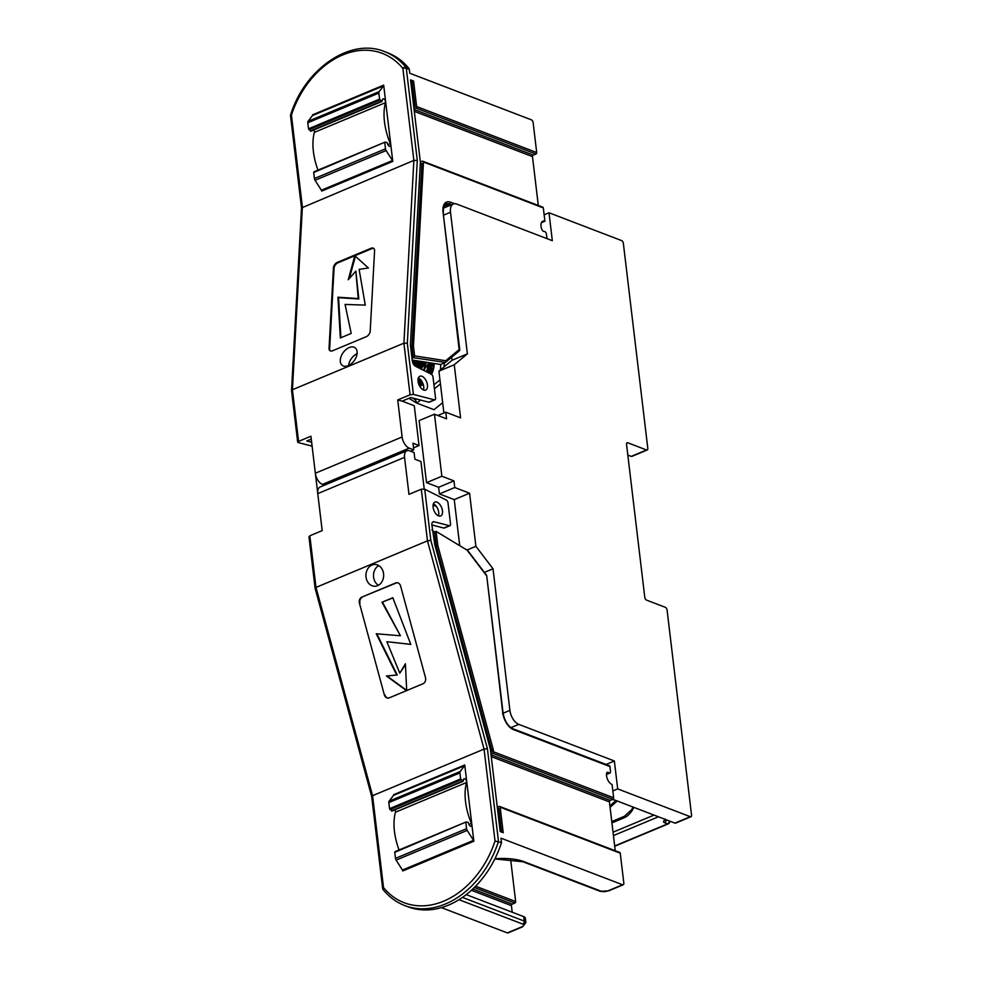 <?xml version="1.0" encoding="UTF-8"?>
<svg xmlns="http://www.w3.org/2000/svg" width="982" height="982" viewBox="0 0 982 982"><rect width="100%" height="100%" fill="white"/><g stroke="black" fill="none" stroke-linecap="round" stroke-linejoin="round"><path stroke-width="1.47" d="M487.416 748.64L498.488 841.451A87.116 64.738 111 0 1 404.78 905.576L407.812 906.73A87.116 64.738 -69 0 0 501.507 842.605L495.026 841.034A84.698 62.934 111 0 1 383.532 887.593A2.418 0.933 173.2 0 0 382.649 888.464A2.418 2.418 0 0 0 383.176 889.704A2.418 1.485 140.8 0 1 383.532 887.593L372.571 795.678L484.065 749.106L487.416 748.64L430.828 540.37L424.727 489.196L421.327 489.208L427.477 540.837L315.995 587.408L309.833 535.779L322.182 530.624L317.763 493.615L404.559 457.354L408.978 494.363L421.327 489.208M473.84 841.243L402.755 870.936A1.215 0.663 67.3 0 0 402.448 870.064L396.114 860.109L467.199 830.416L473.533 840.371A1.215 0.663 -112.7 0 1 473.84 841.243L464.756 764.978A1.215 0.663 -112.7 0 1 464.621 765.678L460.177 771.508L389.093 801.202A2.418 1.326 67.3 0 0 388.835 802.601L459.92 772.908L460.644 778.959L389.559 808.652L392.1 810.788M464.756 764.978L393.672 794.671A1.215 0.663 -112.7 0 1 393.537 795.371L464.621 765.678M377.591 585.665A10.888 8.875 -88.9 0 0 383.557 573.66A10.888 8.875 -88.9 0 0 374.989 564.478A10.888 8.875 -88.9 0 0 365.918 575.194A10.888 8.875 -88.9 0 0 374.584 586.254A10.888 8.875 -88.9 0 0 377.591 585.665M378.757 565.583A10.888 8.875 -88.9 0 0 373.504 575.342A10.888 8.875 -88.9 0 0 378.401 585.272M396.163 583.001L395.611 582.989A4.836 3.94 91.1 0 1 396.937 582.731A4.836 3.94 91.1 0 1 400.595 586.009L425.488 677.617A4.836 3.94 91.1 0 1 422.984 683.754L389.314 697.821A4.836 3.94 91.1 0 1 387.976 698.079A4.836 3.94 91.1 0 1 384.33 694.802L359.437 603.193A4.836 3.94 91.1 0 1 361.941 597.056L396.163 583.001A4.836 3.94 91.1 0 1 397.219 582.743M360.001 603.206A4.836 3.94 91.1 0 1 362.493 597.056M395.611 582.989L361.941 597.056M406.695 690.383L387.018 675.997L397.244 674.978L376.83 633.82M406.695 690.555L405.406 663.758L399.797 673.173L405.443 664.642M410.771 644.339L386.859 641.7L410.783 644.401L392.825 597.707L381.973 602.248L392.898 597.928M381.973 602.248L400.411 635.735L382.538 602.248M399.797 673.173L386.859 641.7M397.244 674.978L386.454 675.997L406.499 690.641M399.846 635.722L376.253 633.771L396.679 674.978M384.895 694.814A4.836 3.94 -88.9 0 0 388.258 698.067M359.437 603.193L384.33 694.802M467.199 830.416A2.418 1.326 -112.7 0 1 466.573 828.685L395.488 858.378L394.764 852.327L466.106 821.959L468.058 822.302L468.966 824.475L471.409 823.456A2.418 1.326 -112.7 0 1 471.127 826.206A2.418 1.326 -112.7 0 1 468.966 824.475M471.409 823.456A48.4 26.428 -112.7 0 1 466.524 782.519L395.439 812.212A48.4 26.428 67.3 0 0 399.06 849.97M460.644 778.959L463.185 781.095A53.237 29.079 -112.7 0 1 463.602 779.438A2.418 1.326 -112.7 0 1 464.13 778.751A2.418 1.326 -112.7 0 1 465.947 779.818A2.418 1.326 -112.7 0 1 466.524 782.519M395.439 812.212A2.418 1.326 67.3 0 0 395.022 809.782M389.559 808.652L388.835 802.601M459.92 772.908A2.418 1.326 -112.7 0 1 460.177 771.508M389.093 801.202L393.537 795.371M395.488 858.378A2.418 1.326 67.3 0 0 396.114 860.109M465.849 822.634L466.573 828.685M394.997 851.664L466.082 821.971L394.764 852.327M372.571 795.678L371.675 796.463L315.087 588.193L315.995 587.408L372.571 795.678M495.026 841.034L484.065 749.106L427.477 540.837L430.828 540.37M309.833 535.779L309.502 537.326M404.559 457.354A9.685 5.291 -112.7 0 1 406.879 450.75L320.083 486.998A9.685 5.291 67.3 0 0 317.763 493.615M424.212 489.011L420.934 461.515L414.883 459.195L414.097 452.555L409.555 450.812A9.685 5.291 -112.7 0 0 406.879 450.75M497.297 807.241L499.102 806.492A1.215 0.896 111 0 1 500.169 807.204L503.214 832.687L500.194 831.533L490.374 749.254L434.817 544.764L431.896 525.112A4.836 2.639 -112.7 0 1 433.062 521.798A4.836 2.639 -112.7 0 1 434.13 521.749L449.412 525.714L443.803 528.058A2.418 1.326 67.3 0 0 444.343 528.021L449.952 525.689A2.418 1.326 -112.7 0 0 450.529 524.032L448.001 502.833A2.418 1.326 -112.7 0 0 446.356 500.096L424.727 489.196M438.598 515.894A7.5 4.1 -112.7 0 1 433.418 508.909A7.5 4.1 -112.7 0 1 434.879 502.109A7.5 4.1 -112.7 0 1 441.556 507.448A7.5 4.1 -112.7 0 1 440.66 515.943A7.5 4.1 -112.7 0 1 438.598 515.894M438.414 515.82A7.5 4.1 67.3 0 0 437.812 509.007A7.5 4.1 67.3 0 0 433.393 503.791M436.389 506.43L433.062 505.165M443.803 528.058L431.884 524.965M512.211 912.229L511.426 905.637A1.215 0.896 111 0 1 512.236 904.14L514.85 903.047A1.215 0.896 -69 0 0 515.648 901.55L510.591 859.066M501.569 832.061L498.758 808.493L497.383 807.965M490.742 752.286L491.994 751.77L491.835 750.494L436.278 546.004L434.609 532.011L433.197 531.164M490.619 751.242L491.994 751.77M434.609 532.011L436.106 531.385L437.776 545.378L436.278 546.004M437.776 545.378L493.332 749.867L491.835 750.494M615.248 850.731L609.429 801.889L491.258 756.631M491.037 754.741L610.227 800.391A1.215 0.896 -69 0 0 609.429 801.889M610.227 800.391L612.842 799.299A1.215 0.896 -69 0 0 613.652 797.801L612.068 784.508A7.5 4.1 -112.7 0 1 606.606 773.337A2.909 1.583 -112.7 0 1 607.281 772.318A2.909 1.583 -112.7 0 1 608.717 772.736L606.557 773.644M493.332 749.867L493.565 751.807A1.215 0.896 111 0 1 492.768 753.304L490.951 754.066M502.563 713.644L502.772 712.834A14.521 7.93 67.3 0 0 513.439 729.601L609.92 766.561L610.509 771.435A2.418 1.326 -112.7 0 1 609.92 773.092A2.418 1.326 -112.7 0 1 608.717 772.736M494.842 858.943L522.952 861.754L600.088 891.3L608.656 890.858L623.239 884.77A2.418 1.326 -112.7 0 0 623.828 883.113L620.256 853.198A1.215 0.896 -69 0 0 619.752 852.462L499.666 806.467M433.16 530.869L431.884 529.998L433.16 530.869M609.92 766.561A1.448 1.08 -69 0 0 609.319 765.678L512.837 728.718C507.89 726.214 504.65 721.009 503.091 713.116L486.679 575.427L467.727 550.521L436.106 531.385M486.679 575.427L502.772 712.834M507.338 932.888A2.418 1.326 67.3 0 0 508.013 932.9L522.596 926.812A2.418 1.326 -112.7 0 1 521.933 926.787L507.338 932.888L441.434 907.638M501.507 842.605L500.98 838.174L622.576 884.757L607.981 890.846A4.836 1.878 -6.8 0 1 601.217 891.251L524.081 861.705A41.146 15.908 173.2 0 0 494.94 858.747M522.596 926.812L525.849 922.552L525.321 918.121A7.255 2.811 173.2 0 0 523.725 916.636L466.266 894.627M623.239 884.77A2.418 1.326 -112.7 0 1 622.576 884.757M419.731 386.257A21.052 15.638 -69 0 0 423.254 384.392M431.589 374.375A21.052 15.638 -69 0 0 434.253 363.475M419.339 385.533A19.358 14.386 -69 0 0 423.095 383.888M431.479 374.302A19.358 14.386 -69 0 0 433.995 363.438M426.139 363.23A19.358 14.386 111 0 1 426.814 362.321M422.518 384.22A19.358 14.386 111 0 1 422.235 383.336M422.076 382.784A19.358 14.386 111 0 1 421.72 381.077M439.789 378.451L440.01 380.39M416.454 398.999L415.447 399.821L416.761 403.099L420.517 400.042M442.673 402.669L433.995 409.703L416.761 403.099M433.798 366.544L429.969 373.541M432.853 363.266L427.035 372.055M429.171 362.689L425.28 367.894M425.525 362.125L421.192 369.109M420.591 380.267L422.653 384.134M421.941 361.572L418.271 367.636M418.013 380.341L421.585 384.686M418.381 361.02L415.361 366.163M418.541 383.52L421.659 384.649M414.87 360.468L413.14 363.242M418.528 383.471L422.763 383.054M433.013 370.288L433.357 363.34M418.222 382.268L421.683 381.028M428.717 372.902L430.411 362.886M419.989 368.508L421.388 361.486M417.068 367.035L418.32 361.008M414.257 365.218L415.239 360.529M421.303 380.55L421.757 383.005M421.904 383.545L422.174 384.392M422.297 363.426L419.768 368.397M418.271 379.396L418.725 381.838M418.872 382.379L419.535 384.257M419.731 384.674L420.05 385.312M419.253 362.272L416.859 366.924M416.221 361.106L414.109 365.046M413.029 360.185L412.379 361.266M418.897 384.527L422.505 382.477M429.539 373.32L431.687 363.082M418.209 382.17L420.701 380.316M426.63 371.859L428.643 362.603M423.721 370.386L425.587 362.137M420.812 368.925L422.505 361.658M417.89 367.452L419.4 361.167M414.993 365.918L416.282 360.689M412.673 362.419L413.152 360.198M420.357 368.692L421.941 365.279M422.911 363.659L424.163 361.916M420.468 385.165L420.149 384.49M419.977 384.048L419.339 382.084M419.204 381.507L418.884 379.617M417.448 367.231L418.897 364.113M419.879 362.505L420.664 361.364M414.6 365.574L415.865 362.959M432.301 363.18L430.128 373.614M422.739 382.992L419.068 384.932M429.269 362.702L427.219 372.153M421.315 380.55L418.32 382.71M426.2 362.235L424.31 370.68M423.132 361.757L421.401 369.22M420.038 361.266L418.479 367.747M416.92 360.787L415.57 366.274A4.836 2.639 -112.7 0 1 412.305 360.824L410.415 344.952L420.37 162.177L410.562 79.898L413.582 81.052L412.084 81.678L415.055 106.498L413.668 105.97M413.79 360.296L413.078 363.426M459.797 350.022L443.054 212.038L459.294 350.82M413.643 357.706L445.374 362.432L445.718 360.725L414.613 355.889L413.447 346.106L411.949 346.732L413.275 357.865L414.613 355.889M345.075 304.445L365.279 305.107L359.117 269.363L368.41 267.988L354.833 255.737L348.229 279.747L355.852 271.118L358.221 298.54L337.931 297.227L340.349 337.955L351.2 333.426L345.075 304.445M349.297 278.544L355.423 256.265M340.914 337.722L338.545 297.669L358.835 298.97L355.852 271.118M297.681 442.17L291.544 390.726L292.415 389.744L403.909 343.184L410.071 394.813L397.722 399.969L402.129 436.978L315.332 473.226L310.926 436.217L298.577 441.384L292.415 389.744L302.382 206.969L291.421 115.041A84.698 62.934 111 0 1 402.902 68.482A2.418 0.933 -6.8 0 1 406.29 68.274L409.31 69.44A2.418 1.792 -69 0 0 408.893 68.384A87.116 64.738 -69 0 0 387.706 52.819L384.686 51.665A87.116 64.738 111 0 1 405.873 67.23A2.418 1.792 111 0 1 406.29 68.274L417.289 160.471L413.864 160.397L301.499 207.939M383.68 85.139A1.215 0.663 -112.7 0 1 383.557 85.839L379.113 91.67L308.029 121.363L312.472 115.532A1.215 0.663 67.3 0 0 312.595 114.833L383.68 85.139L392.775 161.404L321.691 191.097A1.215 0.663 67.3 0 0 321.384 190.226L315.05 180.271L386.135 150.577A2.418 1.326 -112.7 0 1 385.509 148.847L314.424 178.54L313.7 172.488L385.042 142.12L387.031 142.488A53.237 29.079 -112.7 0 0 387.902 144.636L390.345 143.618A48.4 26.428 -112.7 0 1 385.46 102.68L314.375 132.361A2.418 1.326 67.3 0 0 313.933 129.906M392.775 161.404A1.215 0.663 67.3 0 0 392.469 160.532L321.384 190.226M413.447 346.106L423.402 163.331L421.904 163.957L411.949 346.732M543.316 207.926A1.215 0.896 -69 0 0 542.813 207.19L422.726 161.195A1.215 0.896 111 0 1 423.23 161.932L543.316 207.926L544.9 221.22L541.401 222.681M420.345 161.969L422.162 161.22A1.215 0.896 111 0 1 422.726 161.195M538.308 205.459L532.477 156.617L414.318 111.359M414.085 109.468L533.287 155.119A1.215 0.896 -69 0 0 532.477 156.617M533.287 155.119L535.902 154.027A1.215 0.896 -69 0 0 536.7 152.529L533.14 122.615A2.418 1.326 -112.7 0 0 531.36 119.816L409.764 73.245L409.31 69.44M536.7 152.529L416.626 106.535A1.215 0.896 111 0 1 415.816 108.032L414.011 108.793M348.205 365.648A10.888 6.837 -54.4 0 0 356.282 356.859A10.888 6.837 -54.4 0 0 355.054 347.751A10.888 6.837 -54.4 0 0 343.148 352.624A10.888 6.837 -54.4 0 0 342.362 365.451A10.888 6.837 -54.4 0 0 348.205 365.648M357.067 353.655A10.888 6.837 -54.4 0 0 348.598 365.476M371.061 248.274A4.836 3.032 125.6 0 1 373.663 248.36A4.836 3.032 125.6 0 1 374.584 250.729L370.202 331.118A4.836 3.032 125.6 0 1 366.237 336.703L332.567 350.77A4.836 3.032 125.6 0 1 329.964 350.684A4.836 3.032 125.6 0 1 329.044 348.315L329.657 348.757L334.04 268.356A4.836 3.032 125.6 0 1 337.992 262.771L371.675 248.704L371.061 248.274L337.391 262.329L337.992 262.771M330.296 350.869A4.836 3.032 125.6 0 1 329.657 348.757M334.04 268.356L333.426 267.914L329.044 348.315M333.426 267.914A4.836 3.032 125.6 0 1 337.391 262.329M337.931 297.227L338.545 297.669M358.221 298.54L358.835 298.97M373.946 248.606A4.836 3.032 -54.4 0 0 371.675 248.704M308.029 121.363A2.418 1.326 67.3 0 0 307.771 122.762L378.856 93.069L379.58 99.121L308.495 128.814L310.999 130.95M385.46 102.68A2.418 1.326 -112.7 0 0 384.883 99.98A2.418 1.326 -112.7 0 0 383.066 98.9A2.418 1.326 -112.7 0 0 382.538 99.599L381.863 101.539L379.58 99.121M314.375 132.361A48.4 26.428 67.3 0 0 317.996 170.119M390.345 143.618A2.418 1.326 -112.7 0 1 390.05 146.355A2.418 1.326 -112.7 0 1 387.902 144.636M313.933 171.825L385.018 142.132L313.7 172.488M384.784 142.795L385.509 148.847M314.424 178.54A2.418 1.326 67.3 0 0 315.05 180.271M386.135 150.577L392.469 160.532M378.856 93.069A2.418 1.326 -112.7 0 1 379.113 91.67M308.495 128.814L307.771 122.762M311.269 439.101L306.789 440.967L311.638 442.231M410.071 394.813L413.422 394.42L434.412 399.846L428.79 402.19A2.418 1.326 67.3 0 0 429.33 402.166L434.94 399.821A2.418 1.326 -112.7 0 1 434.412 399.846M415.595 366.298L431.356 374.228A2.418 1.326 -112.7 0 1 433.001 376.965L435.529 398.164A2.418 1.326 -112.7 0 1 434.94 399.821M416.626 106.535L413.582 81.052M423.586 390.026A7.5 4.1 -112.7 0 1 418.406 383.054A7.5 4.1 -112.7 0 1 419.879 376.241A7.5 4.1 -112.7 0 1 426.544 381.581A7.5 4.1 -112.7 0 1 425.66 390.087A7.5 4.1 -112.7 0 1 423.586 390.026M428.79 402.19L410.795 397.526L402.19 401.122L397.722 399.969M418.062 379.298L421.376 380.574M324.453 485.182L322.44 484.408L409.236 448.16L413.778 449.891L412.98 443.25L419.032 445.558L414.294 405.762L402.19 401.122M409.236 448.16A9.685 5.291 -112.7 0 1 402.129 436.978M298.197 442.551L298.577 441.384L298.197 442.551L312.104 446.147M546.974 238.638L546.458 234.293A2.418 1.326 -112.7 0 0 544.175 231.433A2.909 1.583 -112.7 0 1 541.708 229.076A7.5 4.1 -112.7 0 1 542.825 221.171A7.5 4.1 -112.7 0 1 544.9 221.22M447.055 206.637L445.092 205.889A13.073 7.132 67.3 0 0 444.232 205.619M443.385 212.333C443.14 207.362 443.999 204.551 445.975 203.925A13.073 7.132 -112.7 0 1 449.584 204.01L450.554 202.218A14.521 7.93 67.3 0 0 443.054 212.038M445.116 362.591L440.623 364.469L412.219 360.063M423.402 163.331L423.23 161.932M413.275 357.865L411.924 357.657M410.709 81.15L412.084 81.678M415.055 106.498L413.79 107.013M420.345 162.656L421.904 163.957M413.422 394.42L407.321 343.246L403.909 343.184L413.864 160.397L402.902 68.482A2.418 1.485 -39.2 0 1 405.873 67.23L408.893 68.384M423.402 389.964A7.5 4.1 67.3 0 0 422.8 383.152A7.5 4.1 67.3 0 0 418.381 377.923M413.532 447.853L419.032 445.558M410.611 451.217L413.778 449.891M315.332 473.226A9.685 5.291 67.3 0 0 322.44 484.408M552.326 240.688L456.74 204.072A12.103 6.604 67.3 0 0 453.402 203.986A12.103 6.604 67.3 0 0 450.505 212.259L467.383 353.851L454.249 364.764L460.583 417.866L445.767 412.182L446.552 418.835L434.461 414.195L441.863 476.245L453.954 480.873L454.752 487.526L469.568 493.21L475.902 546.311L493.013 568.799L509.904 710.391A12.103 6.604 67.3 0 0 518.778 724.372L614.364 760.976L617.69 788.902L690.285 816.705A2.418 1.326 67.3 0 0 690.96 816.729A2.418 1.326 67.3 0 0 691.537 815.072L667.097 610.104A2.418 1.326 67.3 0 0 665.317 607.306L646.561 600.125A2.418 1.326 -112.7 0 1 644.781 597.326L626.553 444.429A2.418 1.326 -112.7 0 1 627.13 442.772A2.418 1.326 -112.7 0 1 627.805 442.796L646.561 449.977A2.418 1.326 67.3 0 0 647.224 449.989A2.418 1.326 67.3 0 0 647.801 448.344L623.361 243.364A2.418 1.326 67.3 0 0 621.581 240.578L548.999 212.763L552.326 240.688M492.768 753.304L674.941 823.112A2.418 1.326 67.3 0 0 675.616 823.137L690.96 816.729M434.461 414.195L419.118 420.603L426.519 482.653L438.623 487.281L439.408 493.934L454.236 499.605L459.699 545.501M451.683 357.202L452.051 360.259L438.917 371.171L443.901 412.968M627.829 455.083L631.217 456.385A2.418 1.326 67.3 0 0 631.88 456.397L647.224 449.989M544.126 214.8L548.999 212.763M452.051 360.259L467.383 353.851M314.277 464.4L321.715 526.683M438.917 371.171L454.249 364.764M437.837 415.496L445.767 412.182M426.519 482.653L441.863 476.245M438.623 487.281L453.954 480.873M439.408 493.934L454.752 487.526M454.236 499.605L469.568 493.21M467.125 549.969L475.902 546.311M484.372 572.408L493.013 568.799M606.09 764.438L614.364 760.976M612.829 790.94L617.69 788.902M462.436 781.218L391.352 810.911M461.086 779.892L390.001 809.585M402.448 870.064L473.533 840.371M434.13 521.749L432.264 522.534M511.426 905.637L471.397 890.306M512.236 904.14L472.784 889.029M474.331 887.519L514.85 903.047M515.648 901.55L475.632 886.218M613.652 797.801L493.565 751.807M500.169 807.204L620.256 853.198M466.781 549.748L486.409 575.526M512.837 728.718A1.448 1.08 111 0 1 513.439 729.601M459.011 899.696L522.645 924.062A4.836 1.878 -6.8 0 1 521.933 926.787M525.849 922.552A7.255 2.811 173.2 0 0 524.253 921.067L523.725 916.636M522.645 924.062A2.418 1.792 -69 0 0 524.253 921.067L462.485 897.413M522.952 861.754A2.418 1.792 -69 0 0 524.081 861.705M600.088 891.3A2.418 1.792 -69 0 0 601.217 891.251M608.656 890.858A2.418 1.326 -112.7 0 1 607.981 890.846M444.036 366.912L444.318 362.923M440.795 364.396L440.402 369.932M434.4 388.786L440.427 383.901M439.654 380.181L433.934 384.821M415.447 399.821L412.354 397.931M408.929 398.311L416.405 402.878M666.177 819.909A2.418 1.792 111 0 1 664.544 822.707L667.576 823.873A2.418 1.792 -69 0 0 669.184 820.903M614.683 845.968L667.576 823.873A2.418 1.326 67.3 0 0 668.239 823.886A2.418 2.418 0 0 0 669.712 821.369A2.418 0.933 173.2 0 0 669.466 821.013M613.038 832.208L654.012 815.097M633.807 807.364A17.909 13.306 111 0 1 623.766 817.957L611.933 822.904M665.992 819.688L665.268 819.995A4.836 1.878 173.2 0 0 664.544 822.707M613.443 835.584L658.431 816.791M633.059 807.069L631.696 809.659L624.343 816.312A2.418 1.326 67.3 0 0 623.766 817.957M609.969 806.431A15.491 11.514 111 0 1 616.536 800.993L616.843 800.858M612.51 799.446L616.536 800.993A2.418 1.326 67.3 0 0 617.199 801.005L610.067 807.314M665.268 819.995A2.418 1.326 67.3 0 0 665.931 820.007L665.33 820.338L665.624 819.221M459.429 349.334L445.718 360.725M535.902 154.027L415.816 108.032M381.335 101.342L310.251 131.036M383.557 85.839L312.472 115.532M308.937 129.747L380.022 100.054M407.321 343.246L417.289 160.471M451.548 204.759L449.584 204.01L445.092 205.889M454.482 203.716L450.554 202.218M443.704 215.095L450.505 212.259M626.676 443.263L627.805 442.796M631.217 456.385L646.561 449.977M503.103 713.227L509.904 710.391M510.922 727.65L518.778 724.372M674.941 823.112L690.285 816.705M404.78 905.576C396.384 902.323 389.191 897.032 383.176 889.704M462.964 781.402L391.879 811.095M382.649 888.464L371.675 796.427M308.949 536.724L315.087 588.157M609.92 773.092L606.483 774.528M416.577 403.013L408.905 398.311M668.239 823.886L614.707 846.251M624.343 816.312L611.774 821.566M459.539 350.672L445.374 362.432M384.686 51.665C350.611 37.242 304.445 68.949 290.476 115.36L301.499 207.902L291.544 390.627M310.778 131.232L381.863 101.539M453.402 203.986L443.41 208.159"/></g></svg>
